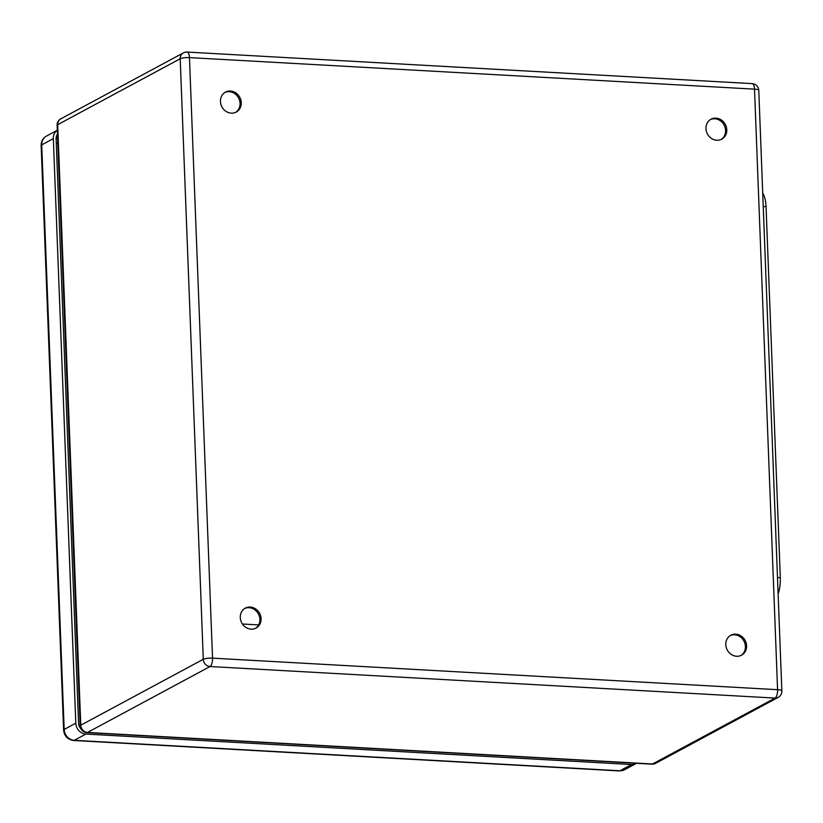 <?xml version="1.0" encoding="UTF-8"?>
<svg xmlns="http://www.w3.org/2000/svg" width="823" height="823" viewBox="0 0 823 823"><rect width="100%" height="100%" fill="white"/><g stroke="black" fill="none" stroke-linecap="round" stroke-linejoin="round"><path stroke-width="1.23" d="M736.616 656.27A11.327 10.133 -118.3 0 1 726.225 647.392A11.327 10.133 -118.3 0 1 730.824 635.233A11.327 10.133 -118.3 0 1 745.113 640.417A11.327 10.133 -118.3 0 1 741.564 655.19A11.327 10.133 -118.3 0 1 736.616 656.27M716.792 140.26A11.327 10.133 -118.3 0 1 706.401 131.382A11.327 10.133 -118.3 0 1 711 119.222A11.327 10.133 -118.3 0 1 725.289 124.396A11.327 10.133 -118.3 0 1 721.74 139.18A11.327 10.133 -118.3 0 1 716.792 140.26M231.273 113.152A11.327 10.133 -118.3 0 1 220.883 104.274A11.327 10.133 -118.3 0 1 225.481 92.114A11.327 10.133 -118.3 0 1 239.771 97.289A11.327 10.133 -118.3 0 1 236.222 112.072A11.327 10.133 -118.3 0 1 231.273 113.152M251.097 629.163A11.327 10.133 -118.3 0 1 240.707 620.285A11.327 10.133 -118.3 0 1 245.305 608.125A11.327 10.133 -118.3 0 1 259.595 613.31A11.327 10.133 -118.3 0 1 256.046 628.083A11.327 10.133 -118.3 0 1 251.097 629.163M740.957 655.489A11.327 10.133 61.7 0 0 744.877 643.319A11.327 10.133 61.7 0 0 734.579 634.8A11.327 10.133 61.7 0 0 730.238 635.582M721.133 139.478A11.327 10.133 61.7 0 0 725.053 127.298A11.327 10.133 61.7 0 0 714.755 118.779A11.327 10.133 61.7 0 0 710.424 119.561M235.615 112.37A11.327 10.133 61.7 0 0 239.534 100.2A11.327 10.133 61.7 0 0 229.236 91.682A11.327 10.133 61.7 0 0 224.905 92.454M255.439 628.381A11.327 10.133 61.7 0 0 259.358 616.211A11.327 10.133 61.7 0 0 249.06 607.693A11.327 10.133 61.7 0 0 244.719 608.475M762.736 193.271A20.143 7.911 93.2 0 1 766.048 206.666L780.307 577.705A20.143 7.911 93.2 0 1 778.126 594.041M636.529 763.302A10.576 9.454 -118.3 0 1 636.148 763.518A10.576 9.454 -118.3 0 1 631.529 764.526L85.901 734.065A10.576 9.454 -118.3 0 1 75.798 723.201L53.341 138.634A10.576 9.454 -118.3 0 1 57.312 130.291M81.045 728.931A7.551 6.759 -118.3 0 1 78.566 723.355L56.108 138.789A7.551 6.759 -118.3 0 1 57.466 134.252M80.767 725.207L203.281 659.285L180.206 58.742L57.692 124.664L80.767 725.207A7.047 1.512 -2.2 0 0 80.191 725.845A7.047 7.047 0 0 0 86.847 732.604A7.047 2.767 93.2 0 0 87.505 732.449L652.557 763.991L775.071 698.079L210.019 666.527L87.505 732.449A7.047 6.306 -118.3 0 1 80.767 725.207M781.85 690.919A7.047 1.512 -2.2 0 0 777.581 689.695L754.516 89.151L189.465 57.61L212.529 658.153L777.581 689.695A7.047 2.767 93.2 0 1 775.071 698.079A7.047 6.306 61.7 0 0 778.147 697.4A7.047 7.047 0 0 0 781.85 690.919L758.775 90.386A7.047 7.047 0 0 0 752.129 83.617L187.078 52.065A7.047 2.767 93.2 0 1 189.465 57.61A7.047 1.512 -2.2 0 0 180.206 58.742A7.047 6.306 61.7 0 1 183.344 52.898L60.83 118.821A7.047 7.047 0 0 0 57.126 125.302A7.047 1.512 -2.2 0 1 57.692 124.664A7.047 6.306 -118.3 0 1 60.83 118.821M651.898 764.155A7.047 7.047 0 0 0 655.633 763.322A7.047 6.306 -118.3 0 1 652.557 763.991A7.047 2.767 93.2 0 1 651.898 764.155L86.847 732.604M210.019 666.527A7.047 2.767 -86.8 0 0 212.529 658.153A7.047 1.512 -2.2 0 0 203.281 659.285A7.047 6.306 61.7 0 0 210.019 666.527M752.129 83.617A7.047 2.767 -86.8 0 1 754.516 89.151A7.047 1.512 -2.2 0 1 758.775 90.386M766.048 206.666L763.24 206.511M780.307 577.705L777.498 577.551M57.816 143.284L56.283 143.202M56.108 138.326L57.631 138.408M636.148 763.518L624.534 769.762A10.576 9.454 -118.3 0 1 619.914 770.77L74.286 740.309L85.901 734.065M75.798 723.201L64.173 729.445L41.726 144.879A7.047 1.512 -2.2 0 0 41.15 145.517L63.608 730.083A7.047 1.512 -2.2 0 1 64.173 729.445A10.576 9.454 -118.3 0 0 74.286 740.309A7.047 2.767 93.2 0 1 73.628 740.474L619.256 770.935A7.047 2.767 93.2 0 0 619.914 770.77L631.529 764.526M57.312 130.25L46.417 136.114A10.576 9.454 -118.3 0 0 41.726 144.879L53.341 138.634M242.425 624.009L258.638 624.914M655.633 763.322L778.147 697.4M80.191 725.845L57.126 125.302M187.078 52.065A7.047 7.047 0 0 0 183.344 52.898M624.534 769.762L619.256 770.935M41.15 145.517C41.119 141.361 42.878 138.223 46.417 136.114M73.628 740.474C67.671 739.579 64.328 736.112 63.608 730.083"/></g></svg>
